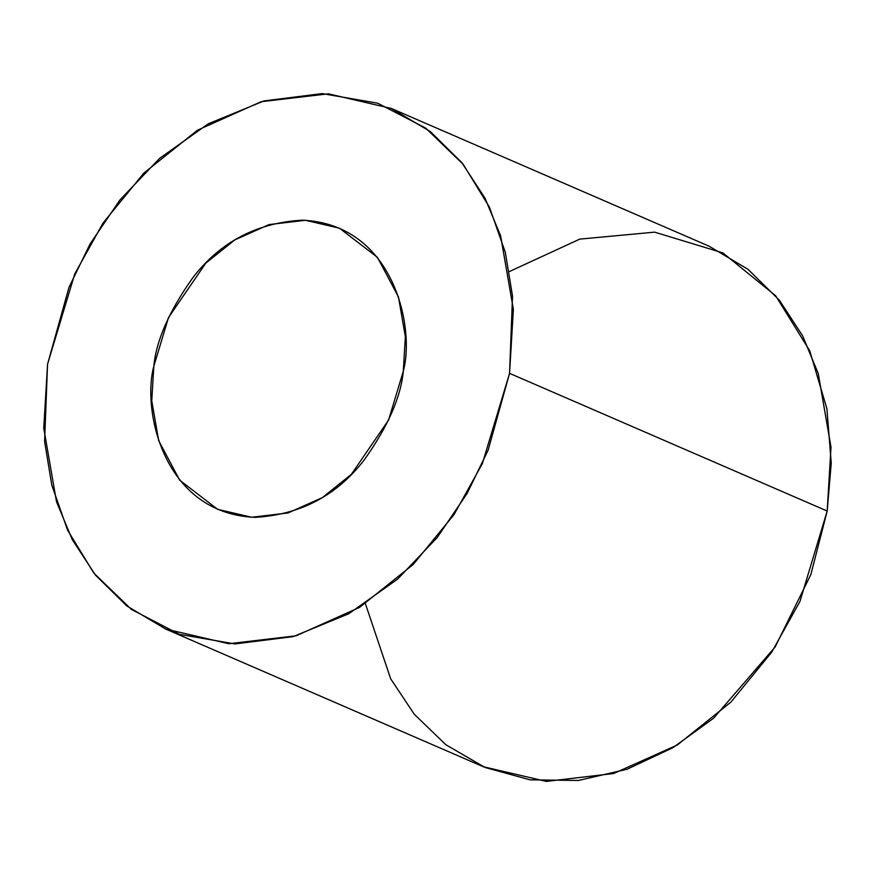 <?xml version="1.0" encoding="UTF-8"?>
<svg xmlns="http://www.w3.org/2000/svg" width="875" height="875" viewBox="0 0 875 875"><rect width="100%" height="100%" fill="white"/><g stroke="black" fill="none" stroke-linecap="round" stroke-linejoin="round"><path stroke-width="1.31" d="M403.298 371.241L405.355 336.711L398.475 296.975L377.453 257.359L339.489 228.211L305.473 220.292L269.117 224.569L234.773 239.936L205.822 263.113L168.525 317.516L153.814 366.286L151.758 400.827L158.648 440.562L179.67 480.178L217.634 509.327L251.639 517.245L288.006 512.969L322.339 497.602L351.291 474.425L388.598 420.022L403.298 371.241C400.87 397.108 387.855 426.661 364.23 459.911C336.853 495.545 300.453 514.697 255.03 517.366C163.012 513.505 141.925 409.653 153.814 366.286C156.242 340.43 169.269 310.877 192.894 277.627C220.259 241.992 256.659 222.841 302.094 220.172C394.1 224.033 415.198 327.884 403.298 371.241M165.725 629.059L483.361 766.752L546.35 781.408L613.67 773.5L677.272 745.03L730.888 702.122L771.706 652.17L799.969 601.377L827.192 511.044L830.998 447.092L818.245 373.505L802.594 335.792L779.319 300.147L747.972 269.292L709.023 246.17L391.387 108.478L430.347 131.611L461.694 162.455L484.958 198.1L500.62 235.812L513.373 309.411L509.556 373.352L482.333 463.684L454.081 514.489L413.252 564.43L359.636 607.337L296.045 635.819L228.714 643.716L165.725 629.059L126.777 605.927L95.43 575.072L72.155 539.427L56.503 501.714L43.75 428.127L47.556 364.186L74.78 273.853L103.042 223.048L143.861 173.108L197.488 130.2L261.078 101.719L328.398 93.822L391.387 108.478M509.348 271.567L579.764 239.116L654.62 232.148L722.848 252.886L775.644 295.739L809.736 350.809L826.886 408.669L831.25 463.072L827.192 511.044L509.556 373.352L827.192 511.044L810.841 574.58L775.108 647.008L713.573 718.244L672.886 747.698L627.058 769.256L578.43 780.456L530.031 779.844L484.969 767.441L445.834 744.723L414.236 714.208L390.666 678.792L365.4 603.662M509.556 373.352L512.52 296.122L505.302 252.306L489.508 207.331L463.291 164.456L425.72 128.122L377.661 103.184L322.142 93.592L263.944 100.931L208.305 123.802L159.502 158.43L119.908 199.992L90.016 244.059L69.005 287.317L47.556 364.186L44.592 441.416L51.822 485.231L67.605 530.206L93.833 573.081L131.392 609.416L179.452 634.353L234.97 643.945L293.18 636.606L348.808 613.725L397.611 579.108L437.205 537.545L467.097 493.478L488.119 450.22L509.556 373.352"/></g></svg>
